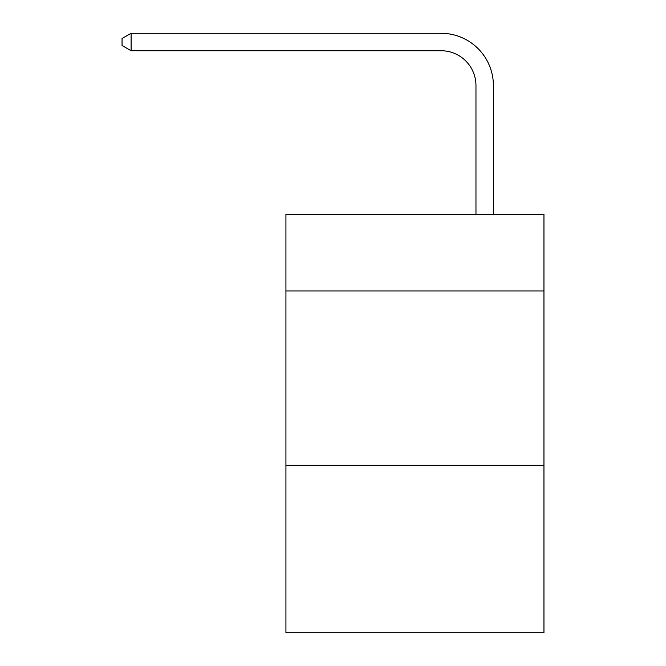 <?xml version="1.0" encoding="UTF-8"?>
<svg xmlns="http://www.w3.org/2000/svg" width="666" height="666" viewBox="0 0 666 666"><rect width="100%" height="100%" fill="white"/><g stroke="black" fill="none" stroke-linecap="round" stroke-linejoin="round"><path stroke-width="1" d="M543.956 290.984L543.956 214.269L285.93 214.269L285.93 290.984L543.956 290.984L543.956 632.7L285.93 632.7L285.93 290.984M543.956 465.326L285.93 465.326M475.965 214.269L475.965 85.606A34.865 34.865 128.8 0 0 441.092 50.733L131.11 50.733L122.044 45.504L122.044 38.528L131.11 33.3L441.092 33.3A52.306 52.306 -51.2 0 1 493.398 85.606L493.398 214.269M475.965 85.606A34.865 34.865 128.8 0 0 441.092 50.733A34.865 34.865 128.8 0 1 475.965 85.606A34.865 34.865 128.8 0 0 441.092 50.733A34.865 34.865 128.8 0 1 475.965 85.606A34.865 34.865 128.8 0 0 441.092 50.733A34.865 34.865 128.8 0 1 475.965 85.606A34.865 34.865 128.8 0 0 441.092 50.733A34.865 34.865 128.8 0 1 475.965 85.606A34.865 34.865 128.8 0 0 441.092 50.733A34.865 34.865 128.8 0 1 475.965 85.606A34.865 34.865 128.8 0 0 441.092 50.733A34.865 34.865 128.8 0 1 475.965 85.606A34.865 34.865 128.8 0 0 441.092 50.733A34.865 34.865 128.8 0 1 475.965 85.606A34.865 34.865 128.8 0 0 441.092 50.733A34.865 34.865 128.8 0 1 475.965 85.606M131.11 50.733L131.11 33.3L441.092 33.3"/></g></svg>
